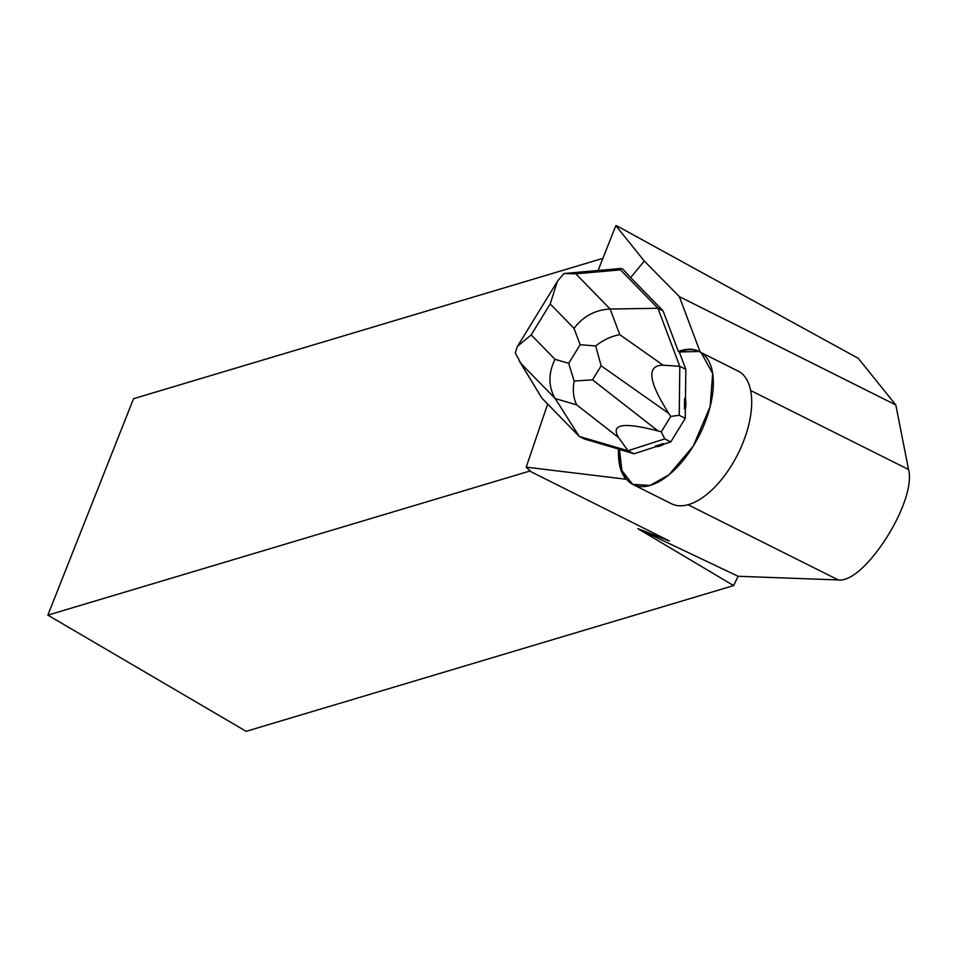 <?xml version="1.0" encoding="UTF-8"?>
<svg xmlns="http://www.w3.org/2000/svg" width="957" height="957" viewBox="0 0 957 957"><rect width="100%" height="100%" fill="white"/><g stroke="black" fill="none" stroke-linecap="round" stroke-linejoin="round"><path stroke-width="1.44" d="M618.521 449.036L584.392 439L579.26 436.44L627.971 450.747L634.013 453.774L619.43 449.491L621.942 470.7L632.685 484.35L650.066 485.426L669.015 474.78L693.263 446.106L710.154 406.593L712.678 373.553L701.134 352.583A74.275 37.167 116.6 0 1 709.843 407.778A74.275 37.167 116.6 0 1 669.015 474.78A74.275 37.167 116.6 0 1 633.103 484.565A74.275 37.167 116.6 0 1 619.43 449.491L618.521 449.036A74.275 37.167 -63.4 0 0 626.034 479.23L526.206 467.148L531.123 471.801L669.35 540.956L637.852 528.635L733.612 585.588L738.134 576.281L838.308 579.942C864.422 583.71 917.045 500.978 908.54 469.504L895.812 404.955L679.338 296.634L700.225 352.128A74.275 37.167 -63.4 0 0 698.67 351.255A74.275 37.167 -63.4 0 0 678.393 351.518L679.303 351.973A74.275 37.167 116.6 0 1 699.124 351.494L679.303 351.973L685.846 369.366L685.487 398.878L684.59 398.423A30.899 15.468 116.6 0 1 684.458 409.058L685.368 409.512A30.899 15.468 -63.4 0 0 685.487 398.878M656.179 446.632A30.899 15.468 -63.4 0 0 664.158 444.048L663.249 443.605A30.899 15.468 116.6 0 1 657.411 445.986A30.899 15.468 116.6 0 1 655.27 446.177L656.179 446.632L634.013 453.774M633.103 484.565L671.443 503.753A74.275 37.167 -63.4 0 0 707.355 493.956A74.275 37.167 -63.4 0 0 720.872 480.342A74.275 37.167 -63.4 0 0 739.474 371.771L700.225 352.128M679.338 296.634L644.3 261.034L630.675 277.602L663.081 310.846L678.393 351.518M547.655 404.033L526.206 467.148M575.803 273.822L564.02 273.511L557.441 281.191L550.203 303.943L574.009 328.359C583.28 316.253 595.326 309.817 610.135 309.027L575.803 273.822L620.495 269.862L620.363 268.522L622.624 268.881L630.675 277.602M644.3 261.034L615.829 225.673L616.727 225.792L858.262 358.325L895.812 404.955M598.089 270.496L615.829 225.673M626.034 479.23L626.931 479.684M684.59 398.423L684.458 409.058M663.249 443.605L655.27 446.177M733.612 585.588L246.164 731.327L47.85 615.136L133.549 398.686L602.886 258.366M530.202 470.928L47.85 615.136M738.134 576.281L637.852 528.635M620.495 269.862L657.949 308.274L663.081 310.846M574.128 381.03L592.539 379.845L601.152 365.801L595.661 345.955L580.157 344.687L568.709 363.337L574.128 381.03C572.489 390.085 573.339 398.028 576.688 404.871L555.18 398.555L579.26 436.44L541.806 398.028L520.847 363.337L555.18 398.555C548.241 386.508 548.182 373.421 555 359.318L531.195 334.902L517.426 346.362L515.273 352.894L520.847 363.337M519.041 360.574L541.806 398.028M685.846 369.366L679.805 366.34L657.949 308.274L610.135 309.027L619.789 334.663C611.308 336.194 603.269 339.962 595.661 345.955M685.368 409.512L685.26 418.341L670.785 441.919L664.158 444.048M601.152 365.801L668.799 413.448C648.284 381.341 646.382 365.239 663.105 365.179L679.805 366.34L679.219 415.314L685.26 418.341M576.688 404.871L618.641 437.6C610.231 424.13 623.366 421.917 658.057 430.949L661.299 431.834L664.744 438.892L670.785 441.919M664.744 438.892L627.971 450.747L618.641 437.6M668.799 413.448L670.761 416.415L679.219 415.314M661.299 431.834L670.761 416.415M620.363 268.522L564.02 273.511M687.999 504.734L838.308 579.942M750.623 390.48L908.54 469.504M574.009 328.359L580.157 344.687M531.195 334.902L550.203 303.943M568.709 363.337L555 359.318M663.105 365.179L619.789 334.663M658.057 430.949L592.539 379.845M517.474 346.386L557.488 281.226"/></g></svg>

